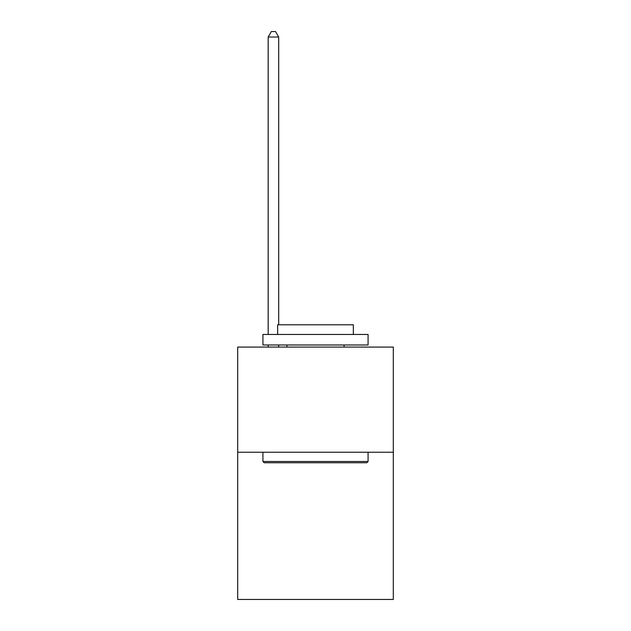 <?xml version="1.0" encoding="UTF-8"?>
<svg xmlns="http://www.w3.org/2000/svg" width="631" height="631" viewBox="0 0 631 631"><rect width="100%" height="100%" fill="white"/><g stroke="black" fill="none" stroke-linecap="round" stroke-linejoin="round"><path stroke-width="0.95" d="M393.31 452.238L393.31 599.45L237.69 599.45L237.69 347.089L393.31 347.089L393.31 452.238L237.69 452.238M264.184 462.752L262.922 461.49L368.078 461.49L366.816 462.752L264.184 462.752M368.078 334.469L368.078 344.983L262.922 344.983L262.922 334.469L368.078 334.469M277.648 334.469L277.648 324.791L353.352 324.791L353.352 334.469M368.078 452.238L368.078 461.49M262.922 452.238L262.922 461.49M344.1 344.983L344.1 347.089M286.9 344.983L286.9 347.089M278.697 347.089L278.697 344.983M278.697 324.791L278.697 37.016L268.183 37.016L268.183 334.469M268.183 347.089L268.183 344.983M268.183 37.016L271.338 31.55L275.542 31.55L278.697 37.016"/></g></svg>
